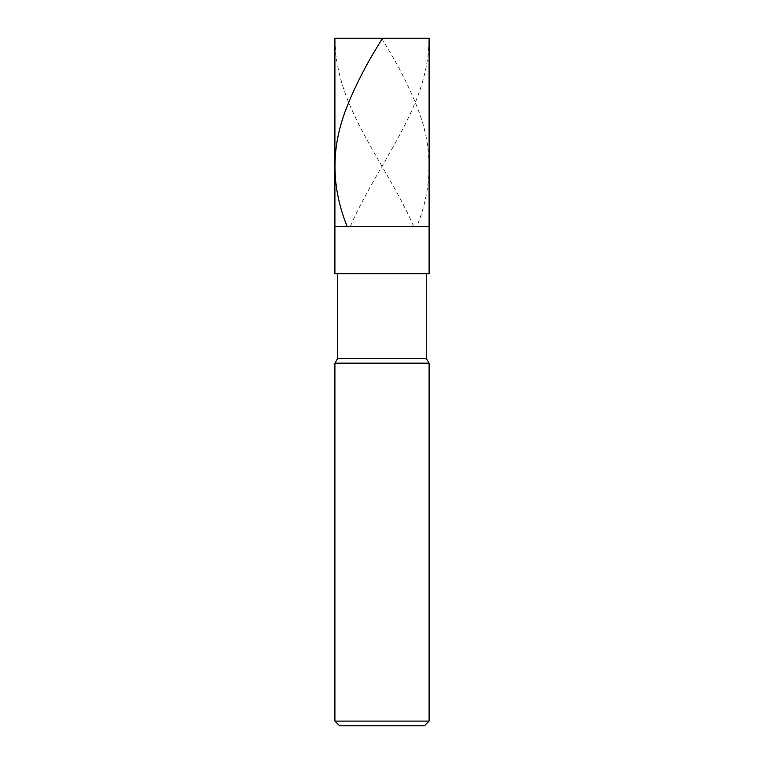 <?xml version="1.0" encoding="UTF-8"?>
<svg xmlns="http://www.w3.org/2000/svg" width="764" height="764" viewBox="0 0 764 764"><rect width="100%" height="100%" fill="white"/><g stroke="black" fill="none" stroke-linecap="round" stroke-linejoin="round"><path stroke-width="0.57" stroke-dasharray="3.82 2.86" d="M429.101 226.583L334.899 226.583L429.101 226.583M334.899 38.2L429.101 38.2L334.899 38.2M424.383 725.8L339.617 725.8L424.383 725.8M429.101 273.684L334.899 273.684L429.101 273.684M337.726 273.684L426.274 273.684L337.726 273.684M337.726 358.45L426.274 358.45L337.726 358.45M334.899 363.158L429.101 363.158L334.899 363.158M334.899 721.092L429.101 721.092L334.899 721.092M381.532 38.2L391.149 54.148C402.351 73.229 411.567 92.301 418.806 111.382C432.978 149.524 432.414 187.677 417.115 225.829M413.381 225.829C397.032 187.677 369.786 149.524 352.615 111.382C343.752 92.301 338.146 73.229 335.797 54.148L334.918 40.072C333.906 36.93 338.519 38.62 340.668 38.2L423.332 38.2C425.481 38.62 430.094 36.93 429.082 40.072L428.203 54.148C425.854 73.229 420.248 92.301 411.385 111.382C394.214 149.524 366.968 187.677 350.619 225.829"/><path stroke-width="1.15" d="M429.101 38.2L334.899 38.2L429.101 38.2L429.101 226.583L334.899 226.583L334.899 38.2L334.899 226.583L429.101 226.583L429.101 38.2M429.101 226.583L334.899 226.583L429.101 226.583L429.101 273.684L334.899 273.684L334.899 226.583L334.899 273.684L429.101 273.684L429.101 226.583M426.274 273.684L426.274 358.45L337.726 358.45L337.726 273.684L337.726 358.45L426.274 358.45L429.101 363.158L334.899 363.158L337.726 358.45L334.899 363.158L429.101 363.158L429.101 721.092L334.899 721.092L334.899 363.158L334.899 721.092L429.101 721.092L424.383 725.8L339.617 725.8L334.899 721.092L339.617 725.8L424.383 725.8L429.101 721.092L429.101 363.158L426.274 358.45L426.274 273.684M382.468 38.2L372.851 54.148C361.649 73.229 352.433 92.301 345.194 111.382C331.022 149.524 331.586 187.677 346.885 225.829"/></g></svg>
